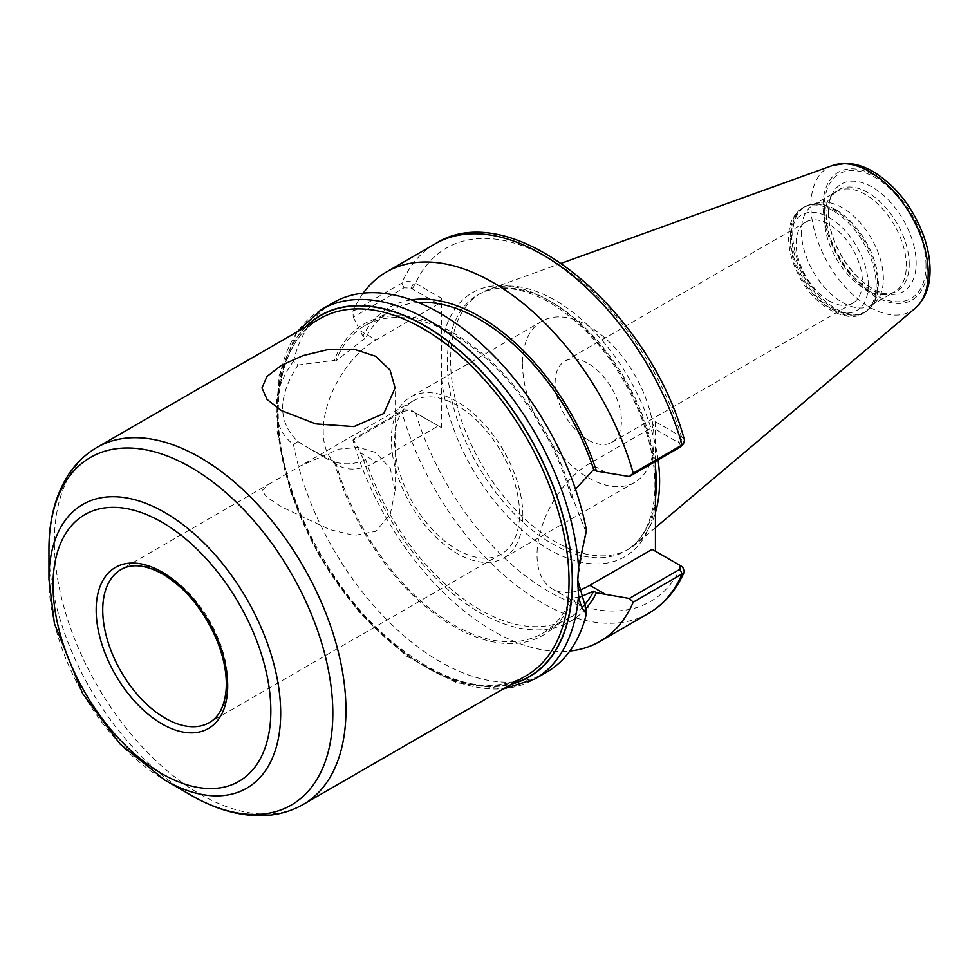 <?xml version="1.0" encoding="UTF-8"?>
<svg xmlns="http://www.w3.org/2000/svg" width="979" height="979" viewBox="0 0 979 979"><rect width="100%" height="100%" fill="white"/><g stroke="black" fill="none" stroke-linecap="round" stroke-linejoin="round"><path stroke-width="0.73" stroke-dasharray="4.89 3.67" d="M375.606 452.445L358.632 447.366L339.052 449.116L300.59 465.869L268.124 484.617L261.968 490.712L266.924 497.295L281.879 507.024L329.593 529.517L354.276 535.489L376.009 531.254L390.34 513.963L395.1 490.712L390.254 468.427L375.606 452.445M588.281 440.073A46.87 27.057 60 0 1 557.663 398.771A46.87 27.057 60 0 1 564.846 361.202A46.87 27.057 60 0 1 611.716 388.271A46.87 27.057 60 0 1 611.716 442.398A46.87 27.057 60 0 1 588.281 440.073M829.262 300.945A46.87 27.057 -120 0 0 852.697 303.257A46.87 27.057 -120 0 0 852.697 249.143A46.87 27.057 -120 0 0 805.827 222.074A46.87 27.057 -120 0 0 798.644 259.631A46.87 27.057 -120 0 0 829.262 300.945M352.966 440.342L353.248 439.069L403.935 409.809L410.96 410.079L414.117 412.037C409.332 410.36 405.233 410.385 401.831 412.135L352.966 440.342A213.349 123.183 -120 0 0 569.851 651.035M410.96 410.079L441.615 427.774L414.117 412.037M297.946 441.541L293.467 444.393C285.868 438.776 280.655 431.09 277.816 421.325C275.845 412.71 275.833 403.446 277.791 393.509C280.655 382.324 285.88 371.579 293.467 361.275L297.946 365.081C277.559 396.715 277.559 422.206 297.946 441.541L309.768 448.859L335.687 462.235C345.771 464.964 355.756 464.058 365.644 459.53L362.854 457.927A181.213 104.631 -120 0 0 468.733 605.622A181.213 104.631 -120 0 0 585.797 608.681M362.854 457.927L353.248 439.069M441.615 427.774L441.615 298.265L414.117 282.527L410.96 288.132L403.935 287.863L353.248 317.135L352.966 311.334L401.831 283.127C405.233 281.254 409.332 281.046 414.117 282.527M652.161 549.341L681.482 566.266A204.073 117.823 -120 0 1 548.534 591.377A204.073 117.823 -120 0 1 415.573 412.746L412.294 410.85M410.96 288.132L438.335 303.943L441.615 298.265M680.686 446.754L679.548 443.206L652.161 427.395L655.44 421.716L681.482 436.756L684.48 440.122M363.221 293.137A213.349 123.183 -120 0 0 352.966 311.334M353.248 317.135L362.854 336.225L365.644 337.828L335.687 361.129L334.231 360.284A179.573 103.676 -120 0 1 453.424 333.031A179.573 103.676 -120 0 1 572.617 497.919L585.662 531.193L586.482 530.447M411.4 299.88A181.213 104.631 -120 0 0 362.854 336.225M333.301 302.658A213.349 123.183 -120 0 0 293.467 361.275M297.946 365.081L334.231 360.284M293.467 444.393A213.349 123.183 -120 0 0 399.408 631.785A213.349 123.183 -120 0 0 546.649 672.181M679.548 443.206L682.706 437.601M655.44 421.716L655.44 461.439M577.72 580.082L585.662 531.193M572.617 497.919L571.149 497.075L575.53 489.219M578.528 590.435A74.673 43.113 -60 0 1 552.511 589.015A74.673 43.113 -60 0 1 541.069 529.174A74.673 43.113 -60 0 1 589.847 463.373L652.161 427.395M579.911 597.068L571.149 598.181L581.428 605.707L552.511 589.015M585.662 607.641L581.428 605.707M334.231 461.39A179.573 103.676 -120 0 0 453.424 626.279A179.573 103.676 -120 0 0 572.617 599.026M679.83 565.324L678.202 564.369M438.335 303.943L376.022 339.921A74.673 43.113 120 0 0 327.243 405.722A74.673 43.113 120 0 0 338.685 465.563A74.673 43.113 120 0 0 376.022 461.855L438.335 425.889M335.687 462.235A177.64 102.562 -120 0 0 542.244 633.499A177.64 102.562 -120 0 0 571.149 598.181M365.644 459.53A177.64 102.562 -120 0 0 568.481 618.349A177.64 102.562 -120 0 0 583.888 605.634M394.623 441.468A88.355 51.006 -120 0 0 433.183 530.385A88.355 51.006 -120 0 0 501.272 554.053A88.355 51.006 -120 0 0 519.568 513.608A88.355 51.006 -120 0 0 481.007 424.69A88.355 51.006 -120 0 0 412.918 401.023A88.355 51.006 -120 0 0 394.623 441.468M522.847 515.505A92.993 53.686 -120 0 0 482.255 421.912A92.993 53.686 -120 0 0 410.593 397.009A92.993 53.686 -120 0 0 391.343 439.571A92.993 53.686 -120 0 0 431.935 533.163A92.993 53.686 -120 0 0 503.585 558.067A92.993 53.686 -120 0 0 522.847 515.505M522.517 363.833A92.993 53.686 -120 0 0 563.109 457.426A92.993 53.686 -120 0 0 634.771 482.329A92.993 53.686 -120 0 0 654.033 439.767A92.993 53.686 -120 0 0 613.441 346.174A92.993 53.686 -120 0 0 541.779 321.271A92.993 53.686 -120 0 0 522.517 363.833M801.385 231.423A57.981 33.47 -120 0 0 826.692 289.772A57.981 33.47 -120 0 0 871.371 305.301A57.981 33.47 -120 0 0 876.34 301.226A57.981 33.47 -120 0 0 883.376 278.758A57.981 33.47 -120 0 0 861.606 224.387A57.981 33.47 -120 0 0 819.411 202.629A57.981 33.47 -120 0 0 813.39 204.892A57.981 33.47 -120 0 0 801.385 231.423M909.222 264.232A58.446 33.751 -120 0 0 867.884 192.643A58.446 33.751 -120 0 0 833.643 193.866A58.446 33.751 -120 0 0 829.274 201.05A58.446 33.751 -120 0 0 826.557 216.506A58.446 33.751 -120 0 0 882.63 293.467A58.446 33.751 -120 0 0 891.037 293.272A58.446 33.751 -120 0 0 909.222 264.232M828.418 212.492A62.044 35.819 -120 0 0 872.326 288.511A62.044 35.819 -120 0 0 887.941 294.19A62.044 35.819 -120 0 0 916.16 263.155A62.044 35.819 -120 0 0 872.289 187.16A62.044 35.819 -120 0 0 831.306 196.081A62.044 35.819 -120 0 0 828.418 212.455A62.044 35.819 -120 0 0 828.418 212.492M658.084 459.922A147.792 85.332 -120 0 0 489.206 289.246A147.792 85.332 -120 0 0 481.191 292.966A147.792 85.332 -120 0 0 450.585 360.627A147.792 85.332 -120 0 0 515.089 509.361A147.792 85.332 -120 0 0 628.983 548.962A147.792 85.332 -120 0 0 636.215 543.871A147.792 85.332 -120 0 0 655.44 512.58M418.327 302.523A177.64 102.562 -120 0 0 390.841 310.673A177.64 102.562 -120 0 0 365.644 337.828M571.149 497.075A177.64 102.562 -120 0 0 364.604 325.823A177.64 102.562 -120 0 0 335.687 361.129M403.935 409.809L401.831 412.135A213.349 123.183 -120 0 0 648.649 613.307M441.615 378.849A152.43 88.012 -120 0 0 548.534 549.207A152.43 88.012 -120 0 0 655.44 502.3M412.294 288.903L415.573 283.225A204.073 117.823 -120 0 1 548.534 258.126A204.073 117.823 -120 0 1 681.482 436.756L678.202 442.435M403.935 287.863L401.831 283.127A213.349 123.183 -120 0 1 435.3 243.771M277.791 421.337A213.349 123.183 -120 0 0 376.058 627.625A213.349 123.183 -120 0 0 534.84 678.998M321.491 309.474A213.349 123.183 -120 0 0 277.791 393.497M305.546 326.986A208.711 120.503 -120 0 0 320.537 556.378A208.711 120.503 -120 0 0 511.711 684.064M655.44 470.654A152.43 88.012 -120 0 0 548.534 300.284A152.43 88.012 -120 0 0 441.615 347.202M605.744 472.551L589.847 463.373M360.125 452.677L376.022 461.855M360.125 330.743L376.022 339.921M655.44 467.105A147.792 85.332 -120 0 0 551.813 302.181A147.792 85.332 -120 0 0 477.911 294.863A147.792 85.332 -120 0 0 447.305 362.511A147.792 85.332 -120 0 0 511.809 511.258A147.792 85.332 -120 0 0 625.703 550.847A147.792 85.332 -120 0 0 655.465 498.054M48.95 579.397A163.86 94.608 -120 0 0 164.815 780.067M501.272 554.053L209.384 722.575A88.355 51.006 -120 0 0 227.691 682.13A88.355 51.006 -120 0 0 165.206 573.914A88.355 51.006 -120 0 0 121.029 569.533L268.124 484.617M868.287 285.207A55.191 31.866 -120 0 0 829.262 217.607A55.191 31.866 -120 0 0 790.237 240.136A55.191 31.866 -120 0 0 829.262 307.736A55.191 31.866 -120 0 0 868.287 285.207M833.202 210.791A60.759 35.085 -120 0 0 802.817 207.781A60.759 35.085 -120 0 0 790.237 235.596A60.759 35.085 -120 0 0 816.755 296.735A60.759 35.085 -120 0 0 863.576 313.011A60.759 35.085 -120 0 0 876.156 285.207A60.759 35.085 -120 0 0 833.202 210.791M791.558 234.825A60.759 35.085 -120 0 0 818.077 295.976A60.759 35.085 -120 0 0 864.898 312.252A60.759 35.085 -120 0 0 877.478 284.436A60.759 35.085 -120 0 0 834.512 210.02A60.759 35.085 -120 0 0 804.138 207.022A60.759 35.085 -120 0 0 791.558 234.825M835.54 209.592A60.563 34.975 -120 0 0 811.542 204.232A60.563 34.975 -120 0 0 792.709 234.324A60.563 34.975 -120 0 0 822.984 299.084A60.563 34.975 -120 0 0 871.004 307.235A60.563 34.975 -120 0 0 878.359 283.775A60.563 34.975 -120 0 0 835.54 209.592M824.342 218.17A57.981 33.47 -120 0 0 849.65 276.519A57.981 33.47 -120 0 0 894.329 292.048A57.981 33.47 -120 0 0 906.334 265.505A57.981 33.47 -120 0 0 865.338 194.503A57.981 33.47 -120 0 0 836.347 191.627A57.981 33.47 -120 0 0 824.342 218.17M926.012 265.505A71.895 41.51 -120 0 0 875.177 177.468A71.895 41.51 -120 0 0 824.342 206.814A71.895 41.51 -120 0 0 875.177 294.863A71.895 41.51 -120 0 0 926.012 265.505M927.333 266.276A73.768 42.586 -120 0 0 875.177 175.939A73.768 42.586 -120 0 0 823.021 206.043A73.768 42.586 -120 0 0 875.177 296.392A73.768 42.586 -120 0 0 927.333 266.276M832.591 165.488A82.946 47.885 -120 0 0 810.918 205.541A82.946 47.885 -120 0 0 849.943 291.901A82.946 47.885 -120 0 0 915.084 308.385M306.305 326.545A208.478 120.368 -120 0 0 320.647 556.317A208.478 120.368 -120 0 0 512.47 683.623M320.17 318.542A206.165 119.022 -120 0 0 277.473 412.918A206.165 119.022 -120 0 0 367.468 620.392A206.165 119.022 -120 0 0 526.323 675.62C463.079 718.806 333.411 620.833 293.712 496.671C265.236 417.201 277.167 341.683 320.17 318.542M97.08 447.342A206.165 119.022 -120 0 0 54.383 541.717A206.165 119.022 -120 0 0 144.378 749.18A206.165 119.022 -120 0 0 303.245 804.42M48.95 549.292A200.732 115.889 -120 0 0 190.881 795.119M395.1 490.712L395.1 387.88M261.968 490.712L261.968 387.88M611.716 442.398L852.697 303.257M564.846 361.202L805.827 222.074M297.053 331.881L279.052 375.593L277.143 431.617L291.252 494.199L319.79 556.806L359.746 612.842L406.885 656.334L456.361 682.693L503.218 688.959M577.708 581.918L577.708 578.344M680.197 565.544L679.561 565.152M309.768 448.859L338.685 465.563M568.481 618.349L542.244 633.499M628.983 548.962L625.703 550.847C642.297 541.118 651.916 522.7 654.547 495.582C656.456 469.81 651.231 441.7 638.859 411.253C617.419 362.01 587.62 325.726 549.488 302.401C520.926 286.639 497.063 284.118 477.911 294.863L481.191 292.966M412.918 401.023L300.59 465.869M541.779 321.271L410.593 397.009M634.771 482.329L503.585 558.067M819.411 202.629L811.542 204.232L802.817 207.781C788.927 218.207 789.392 227.14 788.609 238.411C788.903 251.701 792.904 265.174 800.614 278.831C816.4 309.046 849.919 323.853 863.576 313.011L871.004 307.235L876.34 301.226M833.643 193.866L836.347 191.627L813.39 204.892M891.037 293.272L894.329 292.048L871.371 305.301M882.63 293.467L887.941 294.19M829.274 201.05L831.306 196.081M828.418 212.455C828.54 226.418 833.178 241.311 842.332 257.147C851.216 271.55 861.214 282.001 872.326 288.511M561.371 263.241L489.206 289.246M655.44 527.632L636.215 543.871M390.841 310.673L364.604 325.823"/><path stroke-width="1.47" d="M281.475 410.605L267.01 399.383L261.968 387.88L267.01 376.425L281.475 365.277L303.147 355.561L328.54 349.442L353.921 349.209L375.606 356.258L390.058 370.074L395.1 387.88L383.805 413.493L353.933 426.611L315.813 423.907L281.475 410.605M569.851 651.035A213.349 123.183 -120 0 0 599.772 641.514A213.349 123.183 -120 0 0 633.242 602.158L682.106 573.951L684.382 571.65L682.706 567.11L679.561 565.152L680.013 569.203L629.326 598.463L633.242 602.158M629.326 598.463L596.456 592.797L593.678 591.194L579.911 597.068M585.797 608.681A181.213 104.631 -120 0 0 596.456 592.797M655.44 461.439L655.44 551.226M575.53 489.219L593.678 469.492L596.456 471.095L629.326 476.516L680.013 447.256L682.106 444.943A213.349 123.183 -120 0 0 435.3 243.771C511.809 194.772 649.187 309.034 684.48 440.122L683.44 443.928L682.106 444.943L633.242 473.151A213.349 123.183 -120 0 0 386.436 271.978A213.349 123.183 -120 0 0 363.221 293.137M596.456 471.095A181.213 104.631 -120 0 0 411.4 299.88M633.242 473.151L629.326 476.516M578.552 594.951L577.708 581.918L578.54 567.147L586.482 530.447A213.349 123.183 -120 0 0 480.542 343.066A213.349 123.183 -120 0 0 333.301 302.658L321.491 309.474L297.053 331.881M503.218 688.959L534.84 678.998L546.649 672.181A213.349 123.183 -120 0 0 586.482 613.564L585.662 607.641L577.72 580.082M534.84 678.998A213.349 123.183 -120 0 0 578.552 594.975C579.788 603.798 582.432 609.99 586.482 613.564M680.013 447.256L683.44 443.928M681.482 566.266L652.161 549.341L589.847 585.32A74.673 43.113 -60 0 1 578.528 590.435M682.706 567.11L679.83 565.324M583.888 605.634A177.64 102.562 -120 0 0 593.678 591.194M655.44 512.58A147.792 85.332 -120 0 0 659.601 481.301A147.792 85.332 -120 0 0 658.084 459.922M593.678 469.492A177.64 102.562 -120 0 0 418.327 302.523M48.95 579.397L54.408 623.501L82.591 693.462L120.038 744.003L164.815 780.067A163.86 94.608 -120 0 0 280.679 713.177A163.86 94.608 -120 0 0 164.815 512.494A163.86 94.608 -120 0 0 48.95 579.397L48.95 549.292C48.889 521.33 54.836 497.32 66.817 477.275C74.624 464.548 84.708 454.562 97.08 447.342A206.165 119.022 -120 0 1 200.157 457.548A206.165 119.022 -120 0 1 345.942 710.044A206.165 119.022 -120 0 1 303.245 804.42L526.323 675.62A206.165 119.022 -120 0 0 569.032 581.245A206.165 119.022 -120 0 0 423.246 328.748A206.165 119.022 -120 0 0 320.17 318.542L97.08 447.342M684.382 571.65C676.318 590.153 664.398 604.043 648.649 613.307A213.349 123.183 -120 0 0 682.106 573.951L680.013 569.203M578.552 567.135A213.349 123.183 -120 0 0 428.166 320.035A213.349 123.183 -120 0 0 321.491 309.474M511.711 684.064A208.711 120.503 -120 0 0 572.47 581.33A208.711 120.503 -120 0 0 424.886 325.713A208.711 120.503 -120 0 0 305.546 326.986M605.744 594.498L589.847 585.32M655.465 498.054A147.792 85.332 -120 0 0 656.322 483.198A147.792 85.332 -120 0 0 655.44 467.105M270.84 710.827A154.021 88.918 -120 0 0 161.927 522.199A154.021 88.918 -120 0 0 53.025 585.075A154.021 88.918 -120 0 0 161.927 773.704A154.021 88.918 -120 0 0 270.84 710.827M227.691 685.912A92.993 53.686 -120 0 0 161.927 572.017A92.993 53.686 -120 0 0 96.175 609.99A92.993 53.686 -120 0 0 161.927 723.873A92.993 53.686 -120 0 0 227.691 685.912M102.734 609.99A88.355 51.006 -120 0 0 141.306 698.896A88.355 51.006 -120 0 0 209.384 722.575C218.696 717.24 224.228 706.777 226.002 691.15C227.299 676.379 224.534 660.079 217.681 642.248C204.844 611.398 186.585 588.697 162.893 574.147C145.822 564.834 131.871 563.292 121.029 569.533A88.355 51.006 -120 0 0 102.734 609.99M928.214 273.263A82.946 47.885 -120 0 0 869.56 171.68A82.946 47.885 -120 0 0 832.591 165.488L846.174 163.346C855.132 163.628 864.163 166.406 873.256 171.692C895.883 185.704 912.636 206.973 923.515 235.462C927.847 247.491 930.026 259.068 930.05 270.192C930.074 286.614 925.082 299.341 915.084 308.385A82.946 47.885 -120 0 0 928.214 273.263M512.47 683.623A208.478 120.368 -120 0 0 572.311 581.245A208.478 120.368 -120 0 0 424.886 325.909A208.478 120.368 -120 0 0 306.305 326.545M164.815 780.067L190.881 795.119A200.732 115.889 -120 0 0 332.823 713.177A200.732 115.889 -120 0 0 190.881 467.338A200.732 115.889 -120 0 0 48.95 549.292M648.649 613.307L599.772 641.514M435.3 243.771L386.436 271.978M832.591 165.488L561.371 263.241M915.084 308.385L655.44 527.632M190.881 795.119C215.062 809.156 238.827 816.009 262.176 815.654C277.106 815.262 290.787 811.518 303.245 804.42"/></g></svg>
